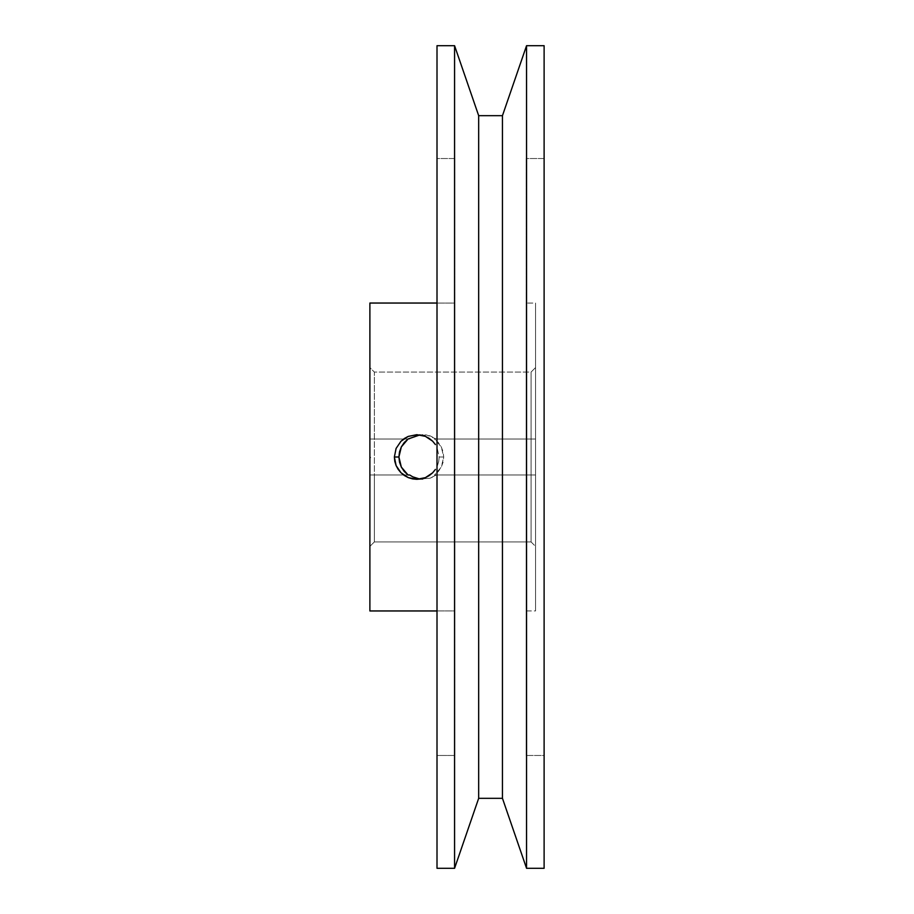 <?xml version="1.0" encoding="UTF-8"?>
<svg xmlns="http://www.w3.org/2000/svg" width="914" height="914" viewBox="0 0 914 914"><rect width="100%" height="100%" fill="white"/><g stroke="black" fill="none" stroke-linecap="round" stroke-linejoin="round"><path stroke-width="0.69" stroke-dasharray="4.57 3.43" d="M419.983 479.107L429.957 478.228L433.236 476.857L436.218 474.994L434.55 474.994L441.291 467.088L443.701 457L439.166 457L437.006 447.392L439.166 457L443.701 457L441.291 446.912L434.55 439.006L531.08 439.006L531.08 372.067L374.352 372.067L374.352 439.006L369.884 439.006L408.055 439.006L369.884 439.006L369.884 474.994L408.055 474.994L369.884 474.994L369.884 303.048L369.884 610.952L369.884 457L369.884 546.401L369.884 474.994L409.723 474.994L374.352 474.994L374.352 541.933L531.08 541.933L531.08 372.067L535.547 367.599L535.547 546.401L531.08 541.933L374.352 541.933L369.884 546.401L369.884 367.599L374.352 372.067L374.352 541.933L374.352 474.994L369.884 474.994L369.884 546.401L374.352 541.933L374.352 372.067L531.08 372.067L531.08 439.006L535.547 439.006L535.547 367.599L531.08 372.067L531.08 541.933L531.08 474.994L436.218 474.994L429.957 478.228L419.446 479.027M416.91 434.687L426.53 434.961L436.218 439.006L429.968 435.784L419.983 434.893M454.852 158.522L454.852 755.478L437.006 755.478L437.006 158.522L454.852 158.522L454.852 159.961L454.852 158.522L437.006 158.522L437.006 457L437.006 45.7L437.006 868.3L437.006 158.522L437.006 755.478L454.852 755.478L454.852 158.522M544.116 158.522L544.116 755.478L526.258 755.478L526.258 158.522L544.116 158.522L544.116 159.961L544.116 158.522L526.258 158.522L526.258 755.478L544.116 755.478L544.116 457L544.116 868.3L544.116 158.522M437.006 610.952L454.852 610.952L454.852 303.048L437.006 303.048L454.852 303.048L454.852 610.952L437.006 610.952M437.475 465.557L438.731 461.353L437.475 465.557M439.166 457L438.731 461.353L439.166 457M526.258 610.952L535.547 610.952L535.547 303.048L526.258 303.048L526.258 610.952L526.258 303.048L535.547 303.048L535.547 610.952L526.258 610.952L526.258 457L526.258 755.478L526.258 303.048L526.258 610.952M369.884 457.32L370.604 457.32L369.884 457.354M369.884 457.046L370.604 457.251L369.884 457.046M419.457 434.973L422.976 434.687M374.352 439.006L409.723 439.006L374.352 439.006L374.352 372.067L369.884 367.599L369.884 439.006L374.352 439.006M526.544 868.3L526.555 45.7M526.544 45.7L526.555 868.3M502.449 798.322L502.449 115.678L502.449 798.322M478.673 798.322L478.673 115.678L478.673 798.322M454.566 868.3L454.578 45.7M454.566 45.7L454.578 868.3M526.258 158.522L526.258 427.741L526.258 158.522M454.852 303.048L454.852 610.952L454.852 303.048M535.547 303.048L535.547 610.952L535.547 303.048M535.547 439.006L535.547 546.401L535.547 439.006L434.55 439.006L535.547 439.006L434.55 439.006L438.389 442.559L441.291 446.912L443.096 451.813L443.701 457L443.096 462.187L441.291 467.088L438.389 471.441L434.55 474.994L535.547 474.994L535.547 439.006M422.976 479.313L416.91 479.313M535.547 474.994L434.55 474.994L535.547 474.994L531.08 474.994L531.08 541.933L535.547 546.401L535.547 474.994M369.884 457.571L370.604 457.765L369.884 457.571M369.884 457.765L370.604 457.686L369.884 457.765M369.884 457.686L370.604 457.651L369.884 457.686M369.884 457.651L370.604 457.651L369.884 457.651"/><path stroke-width="1.37" d="M435.407 444.558L432.63 441.176L435.407 444.558M429.249 438.412L432.63 441.176L425.376 436.344L429.249 438.412M419.983 434.893L408.055 439.006L401.326 446.912L398.904 457L394.368 457L396.093 448.443L400.995 441.222L408.25 436.412L416.91 434.687M416.807 434.687L425.376 436.344L416.807 434.687L408.25 436.412L404.388 438.469L400.995 441.222L396.093 448.443L394.368 457L398.904 457L401.326 467.088L408.055 474.994L409.723 474.994L412.74 476.834L409.723 474.994L408.055 474.994L404.228 471.441L401.326 467.088L399.521 462.187L398.904 457L399.521 451.813L401.326 446.912L404.228 442.559L408.055 439.006L419.457 434.973M369.884 610.952L437.006 610.952L369.884 610.952L369.884 303.048L369.884 610.952M437.006 303.048L369.884 303.048L437.006 303.048M394.802 461.387L394.368 457L396.105 465.58L394.802 461.387M398.196 469.419L396.105 465.58L400.995 472.778L398.196 469.419M404.399 475.543L400.995 472.778L408.261 477.599L404.399 475.543M412.465 478.867L408.261 477.599L416.818 479.313L412.465 478.867M421.194 478.902L416.818 479.313L425.398 477.645L421.194 478.902M429.249 475.588L425.398 477.645L432.642 472.812L429.249 475.588M435.407 469.43L432.642 472.812L435.407 469.43M454.578 868.3L437.006 868.3L437.006 45.7L454.578 45.7L478.673 115.678L502.449 115.678L526.555 45.7L544.116 45.7L544.116 868.3L526.555 868.3L502.449 798.322L526.555 868.3L544.116 868.3L544.116 45.7L526.555 45.7L502.449 115.678L502.449 798.322L478.673 798.322L502.449 798.322L502.449 115.678L478.673 115.678L478.673 798.322L454.578 868.3L478.673 798.322L478.673 115.678L454.578 45.7L437.006 45.7L437.006 868.3L454.578 868.3L454.566 45.7M454.578 45.7L454.566 868.3M526.555 868.3L526.544 45.7M526.555 45.7L526.544 868.3M419.446 479.027L412.74 476.834L419.983 479.107"/></g></svg>
